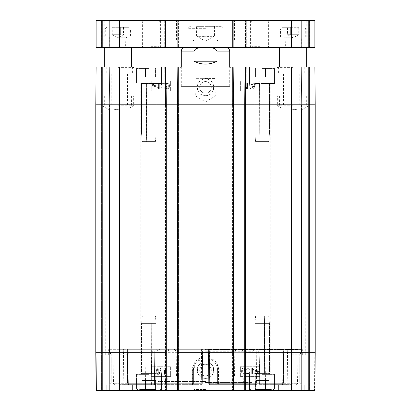 <?xml version="1.0" encoding="UTF-8"?>
<svg xmlns="http://www.w3.org/2000/svg" width="411" height="411" viewBox="0 0 411 411"><rect width="100%" height="100%" fill="white"/><g stroke="black" fill="none" stroke-linecap="round" stroke-linejoin="round"><path stroke-width="0.31" stroke-dasharray="2.06 1.54" d="M293.135 27.326L282.095 27.326L293.135 27.326M290.336 27.326L298.725 27.326L287.541 27.326L290.336 27.326L290.336 34.688L287.541 34.688L290.336 34.688L290.336 27.326M293.135 37.011L280.061 37.011L293.135 37.011M298.725 27.326L298.725 34.688L293.135 37.915L287.541 34.688L287.541 27.326M295.93 34.688L290.336 34.688L295.93 34.688L295.93 27.326L295.93 34.688L298.725 34.688L295.93 34.688M152.209 380.571L142.144 380.571L155.564 380.571L142.144 380.571L155.564 380.571L152.209 380.571L152.209 389.484L145.499 389.484L152.209 389.484L152.209 380.571L152.209 389.484L155.564 389.484L145.499 389.484L145.499 380.571L145.499 389.484L142.144 389.484L152.209 389.484L152.209 380.571M142.144 389.484L142.144 380.571L142.144 389.484L145.499 389.484L145.499 380.571L145.499 389.484L142.144 389.484M155.564 389.484L155.564 380.571L155.564 389.484L152.209 389.484L155.564 389.484M148.854 389.484L137.135 389.484L148.854 389.484M148.854 373.989L136.169 373.989L148.854 373.989M314.883 390.45L96.117 390.45L95.789 352.684L96.117 390.45L95.789 352.684L96.117 390.45L101.599 390.45L96.117 390.45L95.789 352.684L96.117 390.45L101.25 390.45L96.117 390.45L95.789 352.684L95.789 104.795L96.117 67.029L314.883 67.029L309.401 67.029L314.883 67.029L315.211 104.795L314.883 67.029L315.211 104.795L314.883 67.029L315.211 104.795L314.883 67.029L315.211 104.795L309.401 104.795L309.401 390.45L309.015 390.45L309.015 104.795L309.015 390.45L309.015 104.795L309.015 390.45L302.044 390.45L309.015 390.45L309.015 104.795L309.015 390.45L314.883 390.45L315.211 352.684L314.883 390.45L315.211 352.684L314.883 390.45L315.211 352.684L314.883 390.45L309.015 390.45L314.492 390.45L309.401 390.45L309.401 104.795L314.826 104.795L309.015 104.795L309.015 390.45L309.015 104.795L309.401 67.029L308.625 67.029L314.826 67.029L302.044 67.029L309.344 67.029L309.015 104.795L309.344 67.029L309.015 104.795L309.344 67.029L309.015 104.795L309.344 67.029L309.015 104.795L309.401 104.795L308.625 104.795L309.015 104.795L308.625 104.795L308.625 390.45L301.653 390.45L301.653 104.795L301.653 390.45L309.015 390.45L308.625 390.45L308.625 104.795L301.653 104.795L301.653 390.45L301.653 104.795L301.325 67.029L308.625 67.029L301.325 67.029L301.653 104.795L301.325 67.029L301.653 104.795L302.044 104.795L302.044 390.45L301.653 390.45L302.044 390.45L302.044 104.795L308.625 104.795L308.625 390.45L308.625 104.795L301.653 104.795L302.044 104.795L302.044 390.45L302.044 104.795L309.401 104.795L309.401 390.45L309.401 104.795L315.211 104.795L314.826 104.795L315.211 104.795L315.211 352.684L314.883 390.45L309.75 390.45L314.883 390.45M245.105 67.029L245.105 104.795L245.588 104.795L245.588 390.45L245.588 104.795L245.978 104.795L245.978 390.45L245.588 390.45L245.978 390.45L245.978 104.795L244.72 104.795L245.105 104.795L245.105 390.45L245.588 390.45L244.72 390.45L244.72 104.795L245.048 67.029L245.588 67.029L245.048 67.029M177.901 67.029L177.901 104.795L178.389 104.795L177.516 104.795L177.901 104.795L177.901 390.45L178.389 390.45L177.516 390.45L177.516 104.795L177.845 67.029L178.389 67.029L177.845 67.029M165.895 67.029L165.895 104.795L165.022 104.795L165.412 104.795L165.412 390.45L165.412 104.795L166.28 104.795L166.28 390.45L165.022 390.45L165.022 104.795L165.022 390.45L165.895 390.45L165.895 104.795L166.28 104.795L165.952 67.029L165.412 67.029L165.952 67.029M101.985 390.45L101.985 104.795L101.985 390.45L101.985 104.795L101.985 390.45L108.956 390.45L101.985 390.45L101.985 104.795L101.985 390.45L101.985 104.795L101.985 390.45L109.347 390.45L109.347 104.795L109.347 390.45L101.985 390.45M287.587 349.299L298.109 349.299L284.9 349.299L287.587 349.299L287.207 383.689A0.966 0.858 90 0 1 286.344 384.639L260.281 384.639A0.966 0.868 90 0 1 259.408 383.689A0.966 0.868 90 0 0 260.281 384.639L286.344 384.639A0.966 0.858 90 0 0 287.207 383.689L297.507 383.689L287.207 383.689L287.587 349.299M209.415 349.299L283.672 349.299L208.403 349.299L208.485 358.387C214.188 360.221 217.224 364.131 217.604 370.116C217.224 364.125 214.182 360.216 208.485 358.387L208.403 349.299L252.046 349.299L252.066 350.845L256.253 350.845L252.066 350.845L252.046 349.299L208.403 349.299L208.706 383.679L208.403 349.299L209.415 349.299L209.672 384.639L256.104 384.639A0.966 0.801 -90 0 1 255.303 383.689A0.966 0.801 -90 0 0 256.104 384.639L209.672 384.639L209.312 349.299M205.5 354.816L305.722 354.816L205.5 354.816M202.525 357.395L202.597 349.299L158.954 349.299L202.597 349.299L202.294 383.679L202.525 357.395C196.139 359.296 192.728 363.545 192.291 370.131L192.425 384.639L192.636 383.689L193.396 383.674L193.396 370.116L193.396 383.674L128.011 383.689L127.328 349.299L202.597 349.299L127.328 349.299L129.003 349.299L127.328 349.299L127.662 349.299L127.328 349.299L128.011 383.689A0.966 0.817 90 0 0 128.828 384.639L201.328 384.639L128.828 384.639A0.966 0.817 90 0 1 128.011 383.689L128.345 383.679A0.966 0.483 -90 0 0 128.828 384.639L154.896 384.639A0.966 0.801 90 0 0 155.697 383.689A0.966 0.801 90 0 1 154.896 384.639L128.828 384.639A0.966 0.483 -90 0 1 128.345 383.679L201.282 383.689L201.585 349.299M205.5 382.703L217.121 382.703L205.5 382.703M123.413 349.299L112.891 349.299L126.1 349.299L123.413 349.299L123.793 383.689A0.966 0.858 -90 0 0 124.656 384.639L150.719 384.639A0.966 0.868 -90 0 0 151.592 383.689A0.966 0.868 -90 0 1 150.719 384.639L124.656 384.639A0.966 0.858 -90 0 1 123.793 383.689L113.493 383.689L123.793 383.689L123.413 349.299M208.475 357.416C214.645 359.337 217.943 363.576 218.364 370.131L218.575 384.639A0.966 0.966 0 0 1 217.604 383.674L217.604 370.116L217.604 383.674L255.303 383.689L254.964 350.845L255.303 383.689L208.706 383.679A0.966 0.966 0 0 0 209.672 384.639A0.966 0.966 0 0 1 208.706 383.679L282.989 383.689A0.966 0.817 -90 0 1 282.172 384.639A0.966 0.817 -90 0 0 282.989 383.689L282.655 383.679A0.966 0.483 90 0 1 282.172 384.639A0.966 0.483 90 0 0 282.655 383.679L283.143 383.689L283.672 349.299L283.338 349.299L283.672 349.299L283.338 349.299L283.672 349.299L282.989 383.689L217.604 383.674A0.966 0.966 0 0 0 218.575 384.639L218.709 370.131C218.272 363.545 214.861 359.296 208.475 357.395M201.688 349.299L201.282 383.689L202.294 383.679A0.966 0.966 0 0 1 201.328 384.639A0.966 0.966 0 0 0 202.294 383.679L155.697 383.689L192.636 383.689L192.636 370.131C193.062 363.581 196.36 359.342 202.525 357.416M202.515 358.387L196.247 362.322L193.396 370.116C193.776 364.131 196.812 360.221 202.515 358.387M193.396 383.674A0.966 0.966 0 0 1 192.425 384.639A0.966 0.966 0 0 0 193.396 383.674A0.966 0.966 0 0 1 192.425 384.639A0.966 0.966 0 0 0 193.396 383.674M205.5 376.892L233.592 376.892L205.5 376.892M205.5 382.415L251.989 382.415L205.5 382.415M109.347 390.45L109.347 104.795L109.347 390.45L108.956 390.45L109.347 390.45M178.775 390.45L178.775 104.795L178.775 390.45L178.389 390.45L178.775 390.45M177.901 390.45L177.516 390.45M166.28 390.45L165.895 390.45M233.484 390.45L232.611 390.45L233.099 390.45L233.099 104.795L233.484 104.795L233.484 390.45L233.099 390.45M232.225 390.45L232.225 104.795L232.225 390.45L232.611 390.45L232.225 390.45M245.105 390.45L244.72 390.45M205.5 351.23L253.222 351.23L205.5 351.23M205.5 349.299L108.956 349.299L205.5 349.299M211.311 370.121C210.961 373.645 209.024 375.582 205.5 375.926C198.004 376.281 198.01 363.946 205.5 364.305C209.029 364.649 210.966 366.586 211.311 370.116L211.311 370.121M205.5 389.484L193.879 389.484L205.5 389.484M291.682 390.45L278.607 390.45L291.682 390.45M119.318 390.45L132.393 390.45L119.318 390.45M262.146 390.45L274.831 390.45L262.146 390.45M148.854 390.45L161.538 390.45L148.854 390.45M205.5 390.45L218.087 390.45L205.5 390.45M262.146 373.989L274.831 373.989L262.146 373.989M119.318 384.639L132.393 384.639L119.318 384.639M291.682 384.639L278.607 384.639L291.682 384.639M291.682 354.236L299.794 354.236L291.682 354.236M291.682 352.684L282.023 352.684L291.682 352.684M119.318 354.236L127.431 354.236L119.318 354.236M119.318 352.684L109.66 352.684L119.318 352.684M119.318 383.093L111.206 383.093L119.318 383.093M291.682 383.093L283.569 383.093L291.682 383.093M205.5 378.408A8.297 8.297 0 0 0 212.682 365.97A8.297 8.297 0 0 0 198.318 365.97A8.297 8.297 0 0 0 205.5 378.408C216.217 378.911 216.196 361.326 205.5 361.814C194.788 361.305 194.814 378.942 205.5 378.403M211.311 370.116A5.811 5.811 0 0 0 202.597 365.086A5.811 5.811 0 0 0 202.597 375.145A5.811 5.811 0 0 0 211.311 370.116M170.642 376.409L170.642 366.725L151.274 366.725L151.274 376.409L170.642 376.409L151.274 376.399L151.274 366.715L170.642 366.715L170.642 376.399M259.726 376.409L259.726 366.725L240.358 366.725L240.358 376.409L259.726 376.409L240.358 376.399L240.358 366.715L259.726 366.715L259.726 376.399M248.789 369.268L249.158 371.231C249.097 372.983 248.712 373.774 247.997 373.609C247.288 373.769 246.903 372.977 246.841 371.231C246.898 369.484 247.288 368.688 248.008 368.852L248.789 369.268L248.008 368.862C247.288 368.698 246.898 369.489 246.841 371.236C246.903 372.983 247.288 373.779 247.997 373.614C248.712 373.779 249.097 372.988 249.158 371.236L248.789 369.278M157.762 369.119L158.703 370.003L157.757 370.938L156.822 370.044L157.762 369.119L156.822 370.049L157.757 370.943L158.703 370.013L157.762 369.124M255.529 372.176L255.75 371.205L257.712 373.404L256.854 373.722L255.529 372.176L256.854 373.727L257.712 373.409L255.75 371.21L255.529 372.181M257.938 373.137L255.971 370.933L256.839 370.594L258.175 372.155L257.938 373.137L258.175 372.166L256.839 370.604L255.971 370.938L257.938 373.142M244.278 369.268L244.643 371.231C244.586 372.983 244.201 373.774 243.487 373.609C242.773 373.769 242.387 372.977 242.331 371.231C242.387 369.484 242.773 368.688 243.492 368.852L244.278 369.268L243.492 368.862C242.773 368.698 242.387 369.489 242.331 371.236C242.387 372.983 242.773 373.779 243.487 373.614C244.201 373.779 244.586 372.988 244.643 371.236L244.278 369.278M247.997 368.266C246.759 368.225 246.127 369.212 246.107 371.231C246.107 373.203 246.734 374.19 247.997 374.195L249.318 373.594L249.893 371.231C249.893 369.253 249.261 368.261 247.997 368.266L247.997 368.271C246.759 368.23 246.127 369.217 246.107 371.236C246.107 373.209 246.734 374.195 247.997 374.2L249.318 373.604L249.893 371.236C249.893 369.258 249.261 368.266 247.997 368.271M252.436 374.097L252.436 369.556L253.859 370.414L253.859 369.72L252.184 368.266L251.722 368.266L251.722 374.097L252.436 374.102L252.436 369.561L253.859 370.419L253.859 369.73L252.184 368.271L251.722 368.271L251.722 374.102L252.436 374.102M255.21 370.08L254.943 370.301L255.411 370.825L255 372.161C255.097 373.445 255.714 374.113 256.839 374.159L258.026 373.753L258.473 374.251L258.735 374.031L258.267 373.507L258.704 372.166C258.622 370.881 258 370.208 256.844 370.157L255.652 370.573L255.21 370.08L254.943 370.311L255.411 370.83L255 372.166C255.097 373.45 255.714 374.118 256.839 374.169L258.026 373.758L258.473 374.262L258.735 374.041L258.267 373.517L258.704 372.171C258.622 370.886 258 370.219 256.844 370.162L255.652 370.583L255.21 370.085M243.487 368.266C242.243 368.225 241.611 369.212 241.596 371.231C241.591 373.203 242.223 374.19 243.487 374.195L244.807 373.594L245.382 371.231C245.377 369.253 244.745 368.261 243.487 368.266L243.487 368.271C242.243 368.23 241.611 369.217 241.596 371.236C241.591 373.209 242.223 374.195 243.487 374.2L244.807 373.604L245.382 371.236C245.377 369.258 244.745 368.266 243.487 368.271M157.778 371.523L158.939 372.69L157.757 373.876L156.581 372.715L157.778 371.523L156.581 372.72L157.757 373.887L158.939 372.695L157.778 371.529M159.437 370.028L157.773 368.533L156.088 370.049L156.945 371.21L155.846 372.705C155.913 373.789 156.55 374.375 157.762 374.462C158.97 374.375 159.607 373.784 159.674 372.685L158.564 371.21L159.437 370.028L157.773 368.539L156.088 370.054L156.945 371.22L155.846 372.71C155.913 373.794 156.55 374.38 157.762 374.467C158.97 374.385 159.607 373.789 159.674 372.69L158.564 371.22L159.437 370.039M160.573 368.456L159.997 368.456L161.677 374.462L162.253 374.462L160.573 368.456L159.997 368.467L161.677 374.467L162.253 374.467L160.573 368.467M164.462 374.364L164.462 369.823L165.885 370.681L165.885 369.992L164.21 368.533L163.748 368.533L163.748 374.364L164.462 374.364L164.462 369.828L165.885 370.686L165.885 369.998L164.21 368.539L163.748 368.539L163.748 374.375L164.462 374.375M205.5 352.879L305.722 352.879L205.5 352.879M205.5 352.684L305.918 352.684L205.5 352.684M205.5 349.586L302.332 349.586L205.5 349.586M256.104 384.639A0.966 0.483 -90 0 0 256.592 383.679A0.966 0.483 -90 0 1 256.104 384.639M284.905 350.845L258.786 350.845L284.905 350.845L284.9 349.299L284.905 350.845L256.253 350.845L281.987 350.845L281.997 349.299L283.338 349.299L281.997 349.299L281.987 350.845L284.905 350.845M259.408 383.689L259.793 383.679A0.966 0.483 -90 0 0 260.281 384.639A0.966 0.483 -90 0 1 259.793 383.679L265.521 383.689L259.408 383.689L258.786 350.845L260.785 350.845L260.759 349.299L251.496 349.299L264.92 349.299L260.759 349.299L260.785 350.845L258.786 350.845L259.408 383.689M286.344 384.639A0.966 0.483 90 0 1 285.861 383.679A0.966 0.483 90 0 0 286.344 384.639M129.013 350.845L129.003 349.299L129.013 350.845L154.747 350.845L126.095 350.845L152.214 350.845L126.095 350.845L126.1 349.299L126.095 350.845L129.013 350.845M154.896 384.639A0.966 0.483 90 0 1 154.408 383.679A0.966 0.483 90 0 0 154.896 384.639M156.036 350.845L158.934 350.845L156.036 350.845L155.697 383.689L156.036 350.845M151.592 383.689L151.207 383.679A0.966 0.483 90 0 1 150.719 384.639A0.966 0.483 90 0 0 151.207 383.679L145.479 383.689L151.592 383.689L152.214 350.845L150.215 350.845L152.214 350.845L151.592 383.689M124.656 384.639A0.966 0.483 -90 0 0 125.139 383.679A0.966 0.483 -90 0 1 124.656 384.639M158.954 349.299L158.934 350.845L158.954 349.299L168.222 349.299L158.954 349.299M281.997 349.299L284.9 349.299L281.997 349.299M252.046 349.299L242.778 349.299L252.046 349.299M129.003 349.299L126.1 349.299L129.003 349.299M159.504 349.299L146.08 349.299L159.504 349.299L156.637 349.299L159.504 349.299L160.311 350.845L169.024 350.845L168.222 349.299L169.024 350.845L160.311 350.845L159.504 349.299M250.689 350.845L251.496 349.299L250.689 350.845L241.976 350.845L260.785 350.845L250.689 350.845M242.778 349.299L241.976 350.845L242.778 349.299M150.241 349.299L150.215 350.845L150.241 349.299M158.934 350.845L169.024 350.845L158.934 350.845M160.311 350.845L150.215 350.845L160.311 350.845M241.976 350.845L252.066 350.845L241.976 350.845M315.211 352.684L315.211 104.795L315.211 352.684L315.211 104.795L315.211 352.684L315.211 104.795L315.211 352.684L314.826 352.684L314.826 67.029L314.826 352.684L315.211 352.684L314.826 352.684L314.492 390.45L314.826 352.684L314.492 390.45L314.826 352.684L314.826 104.795L314.826 352.684L315.211 352.684L291.486 352.684L291.486 390.45M95.789 104.795L100.921 104.795L95.82 104.795L95.82 352.684L95.789 104.795L96.174 104.795L96.174 352.684L96.174 104.795L101.599 104.795L101.599 390.45L101.599 104.795L108.956 104.795L108.956 390.45L108.956 104.795L109.347 104.795L102.375 104.795L102.375 390.45L102.375 104.795L108.956 104.795L108.956 390.45L108.956 104.795L102.375 104.795L102.375 390.45L102.375 104.795L96.174 104.795L96.174 352.684L96.174 104.795L101.599 104.795L101.599 390.45L101.599 104.795L95.789 104.795L95.789 352.684L95.789 104.795L95.789 352.684L95.789 104.795L95.789 352.684L96.148 390.45L95.82 352.684L100.921 352.684L95.789 352.684L96.174 352.684L96.508 390.45L96.174 352.684L95.789 352.684L96.174 352.684L96.508 390.45L96.174 352.684L95.789 352.684L95.789 104.795L96.117 67.029L101.599 67.029L96.117 67.029L95.789 104.795L96.117 67.029L95.789 104.795L96.117 67.029L95.789 104.795L315.211 104.795M119.318 109.203L109.66 110.138L119.318 109.203M291.682 109.203L301.34 110.138L291.682 109.203M291.682 104.795L282.023 104.795L291.682 104.795M119.318 104.795L109.66 104.795L119.318 104.795M205.5 104.795L305.918 104.795L205.5 104.795M101.656 67.029L108.956 67.029L101.656 67.029L101.985 104.795L101.656 67.029M109.347 104.795L109.675 67.029L102.375 67.029L109.675 67.029L109.347 104.795M165.022 104.795L164.693 67.029L165.412 67.029L164.693 67.029L165.022 104.795M178.775 104.795L179.104 67.029L178.389 67.029L179.104 67.029L178.775 104.795L178.389 104.795L178.389 390.45L178.389 104.795L178.775 104.795M233.099 67.029L233.099 104.795L232.225 104.795L232.611 104.795L232.611 390.45L232.611 104.795L233.484 104.795L233.155 67.029L232.611 67.029L233.155 67.029M232.225 104.795L231.896 67.029L232.611 67.029L231.896 67.029L232.225 104.795M245.978 104.795L246.307 67.029L245.588 67.029L246.307 67.029L245.978 104.795M205.5 86.397L230.191 86.397L205.5 86.397M229.708 86.397L181.292 86.397L229.708 86.397L229.708 67.029M205.5 68L180.809 68L205.5 68M205.5 67.029L231.162 67.029L205.5 67.029M262.146 67.029L274.831 67.029L262.146 67.029M262.146 83.49L274.831 83.49L262.146 83.49M148.854 67.029L136.169 67.029L148.854 67.029M148.854 83.49L161.538 83.49L148.854 83.49M119.318 72.839L132.393 72.839L119.318 72.839M119.318 67.029L132.393 67.029L119.318 67.029M291.682 72.839L278.607 72.839L291.682 72.839M291.682 67.029L278.607 67.029L291.682 67.029M205.5 95.66A8.297 8.297 0 0 0 212.682 83.217A8.297 8.297 0 0 0 198.318 83.217A8.297 8.297 0 0 0 205.5 95.66M205.5 81.553A5.811 5.811 0 0 0 200.47 90.271A5.811 5.811 0 0 0 210.53 90.271A5.811 5.811 0 0 0 205.5 81.553A5.811 5.811 0 0 1 210.53 90.271A5.811 5.811 0 0 1 200.47 90.271A5.811 5.811 0 0 1 205.5 81.553M240.358 90.754L259.726 90.754L259.726 81.07L240.358 81.07L240.358 90.754L240.358 81.07L259.726 81.07L259.726 90.754L240.358 90.754M170.642 81.07L151.274 81.07L151.274 90.754L170.642 90.754L170.642 81.07L170.642 90.754L151.274 90.754L151.274 81.07L170.642 81.07M205.5 95.645C216.201 96.159 216.212 78.563 205.5 79.066C194.809 78.573 194.783 96.195 205.5 95.645M162.247 87.903L161.877 85.94C161.934 84.188 162.324 83.397 163.039 83.561C163.748 83.402 164.133 84.193 164.195 85.94C164.138 87.687 163.748 88.483 163.028 88.319L162.247 87.903L163.028 88.319C163.748 88.483 164.138 87.687 164.195 85.94C164.133 84.193 163.748 83.402 163.039 83.561C162.324 83.397 161.934 84.188 161.877 85.94L162.247 87.903M253.412 88.252L252.467 87.368L253.417 86.433L254.347 87.327L253.412 88.252L254.347 87.327L253.417 86.433L252.467 87.368L253.412 88.252M155.507 84.995L155.286 85.966L153.318 83.767L154.182 83.448L155.507 84.995L154.182 83.448L153.318 83.767L155.286 85.966L155.507 84.995M153.098 84.034L155.065 86.238L154.192 86.577L152.861 85.015L153.098 84.034L152.861 85.015L154.192 86.577L155.065 86.238L153.098 84.034M166.758 87.903L166.388 85.94C166.45 84.188 166.835 83.397 167.549 83.561C168.258 83.402 168.644 84.193 168.705 85.94C168.649 87.687 168.258 88.483 167.539 88.319L166.758 87.903L167.539 88.319C168.258 88.483 168.649 87.687 168.705 85.94C168.644 84.193 168.258 83.402 167.549 83.561C166.835 83.397 166.45 84.188 166.388 85.94L166.758 87.903M163.039 88.904C164.277 88.946 164.909 87.959 164.929 85.94C164.929 83.967 164.297 82.981 163.039 82.976L161.718 83.577L161.143 85.94C161.143 87.918 161.775 88.91 163.039 88.904C164.277 88.946 164.909 87.959 164.929 85.94C164.929 83.967 164.297 82.981 163.039 82.976L161.718 83.577L161.143 85.94C161.143 87.918 161.775 88.91 163.039 88.904M158.6 83.073L158.6 87.62L157.177 86.757L157.177 87.451L158.852 88.904L159.314 88.904L159.314 83.073L158.6 83.073L158.6 87.62L157.177 86.757L157.177 87.451L158.852 88.904L159.314 88.904L159.314 83.073L158.6 83.073M155.826 87.091L156.088 86.87L155.625 86.346L156.036 85.01C155.933 83.726 155.322 83.058 154.197 83.007L153.005 83.418L152.563 82.919L152.301 83.14L152.764 83.659L152.332 85.005C152.414 86.289 153.036 86.962 154.192 87.014L155.384 86.598L155.826 87.091L156.088 86.87L155.625 86.346L156.036 85.01C155.933 83.726 155.322 83.058 154.197 83.007L153.005 83.418L152.563 82.919L152.301 83.14L152.764 83.659L152.332 85.005C152.414 86.289 153.036 86.962 154.192 87.014L155.384 86.598L155.826 87.091M167.549 88.904C168.793 88.946 169.419 87.959 169.44 85.94C169.44 83.967 168.813 82.981 167.549 82.976L166.229 83.577L165.654 85.94C165.654 87.918 166.285 88.91 167.549 88.904C168.793 88.946 169.419 87.959 169.44 85.94C169.44 83.967 168.813 82.981 167.549 82.976L166.229 83.577L165.654 85.94C165.654 87.918 166.285 88.91 167.549 88.904M253.392 85.848L252.231 84.687L253.417 83.495L254.589 84.661L253.392 85.848L254.589 84.661L253.417 83.495L252.231 84.687L253.392 85.848M251.732 87.343L253.397 88.838L255.082 87.322L254.224 86.161L255.323 84.666C255.257 83.587 254.62 83.001 253.412 82.909C252.2 82.996 251.563 83.587 251.496 84.692L252.611 86.161L251.732 87.343L253.397 88.838L255.082 87.322L254.224 86.161L255.323 84.666C255.257 83.587 254.62 83.001 253.412 82.909C252.2 82.996 251.563 83.587 251.496 84.692L252.611 86.161L251.732 87.343M250.597 88.915L251.172 88.915L249.492 82.909L248.917 82.909L250.597 88.915L251.172 88.915L249.492 82.909L248.917 82.909L250.597 88.915M246.713 83.007L246.713 87.548L245.285 86.69L245.285 87.384L246.965 88.838L247.422 88.838L247.422 83.007L246.713 83.007L246.713 87.548L245.285 86.69L245.285 87.384L246.965 88.838L247.422 88.838L247.422 83.007L246.713 83.007M194.002 51.149L194.002 61.218C201.667 65.066 209.333 65.066 216.998 61.218L216.998 51.149C215.302 46.916 209.271 48.041 205.5 47.712C201.729 48.041 195.698 46.916 194.002 51.149L181.292 51.149M226.225 47.661L184.775 47.661L226.225 47.661M194.002 61.218L216.998 61.218M293.135 105.761L277.641 105.761L293.135 105.761M117.865 105.761L133.359 105.761L117.865 105.761M314.877 20.55L309.401 20.55L314.883 20.55L314.883 47.661L309.75 47.661L314.883 47.661L314.883 20.55L314.883 47.661L309.344 47.661L309.344 20.55L302.044 20.55L309.344 20.55L309.344 47.661L301.325 47.661L301.325 20.55L308.625 20.55L301.325 20.55L301.325 47.661L309.344 47.661L309.344 20.55L309.344 47.661L314.883 47.661L314.883 20.55L314.883 47.661L96.117 47.661L96.117 20.55L314.883 20.55L314.883 47.661L309.344 47.661L309.344 20.55L309.344 47.661L301.325 47.661L301.325 20.55L301.325 47.661L309.344 47.661L309.344 20.55L309.344 47.661L314.883 47.661L314.877 20.55M96.117 47.661L96.117 20.55L101.599 20.55L96.117 20.55L96.117 47.661L101.656 47.661L101.656 20.55L108.956 20.55L101.656 20.55L101.656 47.661L109.675 47.661L109.675 20.55L102.375 20.55L109.675 20.55L109.675 47.661L101.656 47.661L101.656 20.55L101.656 47.661L96.117 47.661L96.117 20.55L96.117 47.661L101.25 47.661L96.117 47.661L96.117 20.55L96.117 47.661L101.656 47.661L101.656 20.55L101.656 47.661L109.675 47.661L109.675 20.55L109.675 47.661L101.656 47.661L101.656 20.55L101.656 47.661L96.117 47.661L96.123 20.55L96.123 47.661M165.952 47.661L165.412 47.661L165.952 47.661L165.952 20.55L165.412 20.55L165.952 20.55M164.693 47.661L164.693 20.55L165.412 20.55L164.693 20.55L164.693 47.661L165.412 47.661L164.693 47.661M178.389 20.55L179.104 20.55L178.389 20.55L178.389 47.661L179.104 47.661L179.104 20.55L179.104 47.661L177.845 47.661L178.389 47.661L178.389 20.55M177.845 47.661L177.845 20.55M233.155 47.661L232.611 47.661L233.155 47.661L233.155 20.55L232.611 20.55L233.155 20.55M231.896 47.661L231.896 20.55L232.611 20.55L231.896 20.55L231.896 47.661L232.611 47.661L231.896 47.661M245.588 20.55L246.307 20.55L245.588 20.55L245.588 47.661L246.307 47.661L246.307 20.55L246.307 47.661L245.048 47.661L245.588 47.661L245.588 20.55M245.048 47.661L245.048 20.55M150.724 20.55L141.04 20.55L150.724 20.55M150.724 47.661L160.408 47.661L150.724 47.661M260.276 20.55L250.592 20.55L260.276 20.55M260.276 47.661L269.96 47.661L260.276 47.661M293.135 20.55L280.061 20.55L293.135 20.55M260.276 21.906L252.164 21.906L260.276 21.906M150.724 21.906L142.612 21.906L150.724 21.906M260.276 46.309L252.164 46.309L260.276 46.309M150.724 46.309L158.836 46.309L150.724 46.309M205.5 39.918L234.547 39.918L205.5 39.918M117.865 37.011L130.939 37.011L117.865 37.011M119.318 21.131L134.813 21.131L119.318 21.131M119.318 20.55L135.394 20.55L119.318 20.55M119.318 47.08L134.813 47.08L119.318 47.08M119.318 47.661L135.394 47.661L119.318 47.661M205.5 21.131L176.453 21.131L205.5 21.131M205.5 20.55L235.133 20.55L205.5 20.55M117.865 21.131L130.939 21.131L117.865 21.131M117.865 20.55L131.52 20.55L117.865 20.55M291.682 20.55L307.757 20.55L291.682 20.55M291.682 21.131L276.187 21.131L291.682 21.131M291.682 47.08L307.176 47.08L291.682 47.08M291.682 47.661L275.606 47.661L291.682 47.661M117.865 47.661L131.422 47.661L117.865 47.661M293.135 47.661L279.578 47.661L293.135 47.661M293.135 96.082L277.641 96.082L293.135 96.082M293.135 67.609L277.641 67.609L293.135 67.609M293.135 67.029L277.06 67.029L293.135 67.029M117.865 96.082L133.359 96.082L117.865 96.082M117.865 67.029L133.94 67.029L117.865 67.029M117.865 67.609L133.359 67.609L117.865 67.609M262.146 68L273.865 68L262.146 68M265.501 68L255.437 68L268.856 68L265.501 68L265.501 76.908L268.856 76.908L255.437 76.908L265.501 76.908L265.501 68L258.791 68L258.791 76.908L255.437 76.908L258.791 76.908L258.791 68L255.437 68L255.437 76.908L255.437 68L268.856 68L268.856 76.908L268.856 68L265.501 68L265.501 76.908L265.501 68M148.854 68L137.135 68L148.854 68M152.209 68L142.144 68L155.564 68L152.209 68L152.209 76.908L155.564 76.908L142.144 76.908L152.209 76.908L152.209 68L145.499 68L145.499 76.908L142.144 76.908L145.499 76.908L145.499 68L142.144 68L142.144 76.908L142.144 68L155.564 68L155.564 76.908L155.564 68L152.209 68L152.209 76.908L152.209 68M258.791 68L258.791 76.908L258.791 68M145.499 68L145.499 76.908L145.499 68M262.146 389.484L273.865 389.484L262.146 389.484M258.791 389.484L268.856 389.484L255.437 389.484L258.791 389.484L258.791 380.571L255.437 380.571L268.856 380.571L258.791 380.571L258.791 389.484L265.501 389.484L265.501 380.571L268.856 380.571L265.501 380.571L265.501 389.484L268.856 389.484L268.856 380.571L268.856 389.484L255.437 389.484L255.437 380.571L255.437 389.484L258.791 389.484L258.791 380.571L258.791 389.484M265.501 389.484L265.501 380.571L265.501 389.484M209.975 36.045C211.465 36.975 212.955 36.975 214.444 36.045C212.955 36.975 211.465 36.975 209.975 36.045C206.99 36.975 204.01 36.975 201.025 36.045C204.01 36.975 206.99 36.975 209.975 36.045L209.975 26.361L201.025 26.361L214.444 26.361L209.975 26.361L209.975 36.045M214.444 26.361L214.444 36.045L205.5 41.208L196.556 36.045C198.045 36.975 199.535 36.975 201.025 36.045C199.535 36.975 198.045 36.975 196.556 36.045L196.556 26.361L201.025 26.361L196.556 26.361M201.025 36.045L201.025 26.361L201.025 36.045M205.5 26.361L220.604 26.361L205.5 26.361M120.664 34.688L115.07 34.688L120.664 34.688L120.664 27.326L115.07 27.326L123.459 27.326L120.664 27.326L120.664 34.688M123.459 27.326L123.459 34.688L117.865 37.915L112.275 34.688L115.07 34.688L112.275 34.688L112.275 27.326L115.07 27.326L112.275 27.326M115.07 34.688L115.07 27.326L115.07 34.688M117.865 27.326L128.905 27.326L117.865 27.326M117.865 47.08L126.1 47.08L117.865 47.08M117.865 37.982L126.1 37.982L117.865 37.982M293.135 37.982L284.9 37.982L293.135 37.982M293.135 47.08L284.9 47.08L293.135 47.08M205.5 40.884L217.121 40.884L205.5 40.884M205.5 78.403L215.287 78.403L205.5 78.403M205.5 96.082L215.287 96.082L205.5 96.082M205.5 78.65L195.96 78.65L205.5 78.65M205.5 47.763L193.879 47.763L205.5 47.763M205.5 47.661L217.224 47.661L205.5 47.661M153.966 373.989L140.814 373.989L151.428 373.974L151.289 373.409L151.428 373.974L156.889 373.989L140.814 373.989L151.428 373.974L151.289 323.663L141.559 323.663L151.289 323.663C157.654 323.663 157.654 323.663 151.289 323.663C157.654 323.663 157.654 323.663 151.289 323.663L141.559 323.663L151.289 323.663C157.654 323.663 157.654 323.663 151.289 323.663C157.654 323.663 157.654 323.663 151.289 323.663L151.289 373.409L151.428 373.974L153.966 373.989M141.559 373.409L140.978 373.989L141.559 373.409L141.559 323.606L142.334 315.889L155.379 315.889L142.334 315.889L155.379 315.889L142.334 315.889L141.559 323.606L141.559 373.409L151.289 373.409L151.043 315.889L151.289 373.409L141.559 373.409L156.154 373.409L141.559 373.409M148.535 83.49L156.889 83.49L143.737 83.49L146.275 83.505L146.419 84.07L146.419 133.816C140.053 133.816 140.053 133.816 146.419 133.816C140.053 133.816 140.053 133.816 146.419 133.816L156.149 133.816L146.419 133.816C140.053 133.816 140.053 133.816 146.419 133.816C140.053 133.816 140.053 133.816 146.419 133.816L156.149 133.816L146.419 133.816L146.275 83.505L156.73 83.49L148.535 83.49M143.737 83.49L140.814 83.49L143.737 83.49M146.419 133.873L146.66 141.59L142.324 141.59L155.373 141.59L142.324 141.59L155.373 141.59L146.66 141.59L146.419 84.07L146.419 133.873L156.144 133.873L155.373 141.59L156.149 133.816L156.149 84.07L156.73 83.49L156.149 84.07L156.144 133.873L146.419 133.873C140.053 133.873 140.053 133.873 146.419 133.873C140.053 133.873 140.053 133.873 146.419 133.873L156.144 133.873L146.419 133.873C140.053 133.873 140.053 133.873 146.419 133.873C140.053 133.873 140.053 133.873 146.419 133.873M267.263 373.989L254.111 373.989L264.725 373.974L264.581 373.409L264.725 373.974L270.186 373.989L254.111 373.989L264.725 373.974L264.581 323.663L254.851 323.663L264.581 323.663C270.952 323.663 270.952 323.663 264.581 323.663C270.952 323.663 270.952 323.663 264.581 323.663L254.851 323.663L264.581 323.663C270.952 323.663 270.952 323.663 264.581 323.663C270.952 323.663 270.952 323.663 264.581 323.663L264.581 373.409L264.725 373.974L267.263 373.989M254.851 373.409L254.27 373.989L254.851 373.409L254.851 323.663L255.627 315.889L268.676 315.889L255.627 315.889L268.676 315.889L255.627 315.889L254.851 323.663L254.851 373.409L264.581 373.409L264.34 315.889L264.581 373.409L254.851 373.409L269.446 373.409L254.851 373.409M262.465 83.49L270.186 83.49L262.465 83.49M257.034 83.49L254.111 83.49L259.572 83.505L259.711 84.07L259.572 83.505L261.833 83.49L257.034 83.49M269.441 84.07L270.022 83.49L261.833 83.49L270.022 83.49L269.441 84.07L269.441 133.816L259.711 133.816C253.346 133.816 253.346 133.816 259.711 133.816C253.346 133.816 253.346 133.816 259.711 133.816L269.441 133.816L268.666 141.59L255.621 141.59L268.666 141.59L255.621 141.59L268.666 141.59L269.441 133.873L269.441 84.07L259.711 84.07L259.711 133.816C253.346 133.816 253.346 133.816 259.711 133.816C253.346 133.816 253.346 133.816 259.711 133.816L259.572 83.505L259.958 141.59L259.711 84.07L269.441 84.07L254.846 84.07L269.441 84.07M151.289 323.606L151.043 315.889L151.289 323.606C157.654 323.606 157.654 323.606 151.289 323.606C157.654 323.606 157.654 323.606 151.289 323.606L141.559 323.606L151.289 323.606C157.654 323.606 157.654 323.606 151.289 323.606C157.654 323.606 157.654 323.606 151.289 323.606L141.559 323.606L151.289 323.606M146.275 83.505L146.419 84.07L146.275 83.505M264.581 323.606L264.34 315.889L264.581 323.606C270.947 323.606 270.947 323.606 264.581 323.606C270.947 323.606 270.947 323.606 264.581 323.606L254.856 323.606L264.581 323.606C270.947 323.606 270.947 323.606 264.581 323.606C270.947 323.606 270.947 323.606 264.581 323.606L254.856 323.606L264.581 323.606M259.711 133.873L259.958 141.59L259.711 133.873C253.351 133.873 253.351 133.873 259.711 133.873C253.351 133.873 253.351 133.873 259.711 133.873L269.441 133.873L259.711 133.873C253.351 133.873 253.351 133.873 259.711 133.873C253.351 133.873 253.351 133.873 259.711 133.873L269.441 133.873L259.711 133.873M293.135 28.878L280.543 28.878L293.135 28.878M148.854 388.898L161.153 388.898L148.854 388.898M148.854 374.375L136.555 374.375L148.854 374.375M95.789 352.684L119.514 352.684L119.514 390.45M192.636 370.131L192.291 370.131M218.709 370.131L218.364 370.131M217.604 383.674A0.966 0.966 0 0 0 218.575 384.639A0.966 0.966 0 0 1 217.604 383.674M205.5 375.931L176.442 375.931L205.5 375.931M205.5 381.454L158.045 381.454L205.5 381.454M314.852 390.45L315.18 352.684L310.079 352.684L315.18 352.684L314.852 390.45M119.514 67.029L119.514 352.684L291.486 352.684L291.486 67.029M256.592 383.679L282.655 383.679L283.338 349.299L282.655 383.679L256.592 383.679L256.253 350.845L256.592 383.679M259.793 383.679L259.171 350.845L259.793 383.679L285.861 383.679L259.793 383.679M286.246 349.299L285.861 383.679L286.246 349.299M128.345 383.679L127.662 349.299L128.345 383.679L154.408 383.679L128.345 383.679M154.747 350.845L154.408 383.679L155.697 383.689L154.408 383.679L154.747 350.845M151.207 383.679L151.829 350.845L151.207 383.679L125.139 383.679L151.207 383.679M124.754 349.299L125.139 383.679L124.754 349.299M315.18 352.684L315.18 104.795L310.079 104.795L315.18 104.795L314.877 67.029L315.18 104.795L315.18 352.684M309.401 104.795L309.401 67.029L309.401 104.795M308.625 67.029L308.625 104.795L308.625 67.029L308.625 104.795L308.625 67.029L308.625 67.609L309.206 67.029M302.044 104.795L302.044 67.029L302.044 104.795M96.174 104.795L96.174 67.029L96.174 104.795M101.599 104.795L101.599 67.029L101.599 104.795M102.375 67.029L102.375 104.795L102.375 67.029L102.375 104.795L102.375 67.029L102.375 67.609L101.794 67.029M108.956 104.795L108.956 67.029L108.956 104.795M95.82 104.795L96.123 67.029L95.82 104.795M165.412 104.795L165.412 67.029L165.412 104.795M178.389 104.795L178.389 67.029L178.389 104.795M232.611 104.795L232.611 67.029L232.611 104.795M245.588 104.795L245.588 67.029L245.588 104.795M229.708 51.149L216.998 51.149M314.826 47.661L314.826 20.55L314.826 47.661M309.401 47.661L309.401 20.55L309.401 47.661M308.625 47.661L308.625 20.55L308.625 47.661M302.044 47.661L302.044 20.55L302.044 47.661M291.486 47.661L291.486 20.55M119.514 47.661L119.514 20.55M96.174 47.661L96.174 20.55L96.174 47.661M101.599 47.661L101.599 20.55L101.599 47.661M102.375 47.661L102.375 20.55L102.375 47.661M108.956 47.661L108.956 20.55L108.956 47.661M165.895 47.661L165.895 20.55M165.412 47.661L165.412 20.55L165.412 47.661M177.901 47.661L177.901 20.55M233.099 47.661L233.099 20.55M232.611 47.661L232.611 20.55L232.611 47.661M245.105 47.661L245.105 20.55M262.146 83.104L274.445 83.104L262.146 83.104M262.146 68.58L274.445 68.58L262.146 68.58M148.854 83.104L161.153 83.104L148.854 83.104M148.854 68.58L136.555 68.58L148.854 68.58M262.146 374.375L274.445 374.375L262.146 374.375M262.146 388.898L274.445 388.898L262.146 388.898M205.5 28.683L188.068 28.683L205.5 28.683M117.865 28.878L130.457 28.878L117.865 28.878M117.865 37.206L125.612 37.206L117.865 37.206M293.135 37.206L285.388 37.206L293.135 37.206M205.5 40.108L193.879 40.108L205.5 40.108M146.419 84.07L156.149 84.07L146.419 84.07M151.289 373.409L156.154 373.409L151.289 373.409M264.581 373.409L269.446 373.409L264.581 373.409M259.711 84.07L254.846 84.07L259.711 84.07M280.543 37.011L280.543 28.878L282.095 27.326M305.722 37.011L305.722 28.878L304.171 27.326M161.153 388.898L160.567 389.484L161.153 388.898L161.153 374.375L160.763 373.989L161.153 374.375L161.153 388.898M136.555 388.898L137.135 389.484L136.555 388.898L136.555 374.375L136.94 373.989L136.555 374.375L136.555 388.898M101.25 67.029L100.921 104.795L100.921 352.684L101.25 390.45M296.542 384.639L297.507 383.689L298.109 349.299M114.458 384.639L113.493 383.689L112.891 349.299M264.92 349.299L265.521 383.689L266.487 384.639M146.08 349.299L145.479 383.689L144.513 384.639M193.396 370.116C193.391 367.295 194.341 364.696 196.247 362.322M174.274 349.299L176.227 351.23L176.442 375.931L177.408 376.892M236.726 349.299L234.773 351.23L234.558 375.931L233.592 376.892M156.637 349.299L157.778 351.23L158.045 381.454L159.011 382.415M254.363 349.299L253.222 351.23L252.955 381.454L251.989 382.415M241.853 349.299L242.993 351.23L243.255 381.454L244.226 382.415M169.147 349.299L168.007 351.23L167.745 381.454L166.774 382.415M309.75 67.029L310.079 104.795L310.079 352.684L309.75 390.45M193.879 382.703L193.879 389.484L192.913 390.45M217.121 382.703L217.121 389.484L218.087 390.45M136.169 373.989L136.169 390.45L136.169 373.989M161.538 373.989L161.538 390.45L161.538 373.989M249.462 373.989L249.462 390.45L249.462 373.989M274.831 373.989L274.831 390.45L274.831 373.989M106.249 384.639L106.249 390.45L106.249 384.639M132.393 384.639L132.393 390.45L132.393 384.639M278.607 384.639L278.607 390.45L278.607 384.639M304.751 384.639L304.751 390.45L304.751 384.639M301.34 104.795L301.34 352.684L299.794 354.236L301.34 352.684L301.34 110.138L308.625 105.761L308.625 96.082M282.023 104.795L282.023 352.684L283.569 354.236L282.023 352.684L282.023 108.396L277.641 105.761L277.641 96.082M128.977 104.795L128.977 352.684L127.431 354.236L128.977 352.684L128.977 108.396L133.359 105.761L133.359 96.082M109.66 104.795L109.66 352.684L111.206 354.236L109.66 352.684L109.66 110.138L102.375 105.761L102.375 96.082M111.206 354.236L111.206 383.093L109.66 384.639L111.206 383.093L111.206 354.236M127.431 354.236L127.431 383.093L128.977 384.639L127.431 383.093L127.431 354.236M283.569 354.236L283.569 383.093L282.023 384.639L283.569 383.093L283.569 354.236M299.794 354.236L299.794 383.093L301.34 384.639L299.794 383.093L299.794 354.236M105.082 104.795L105.278 354.816M305.918 104.795L305.722 354.816M302.332 354.816L302.332 349.586L302.044 349.299M108.668 354.816L108.668 349.586L108.956 349.299M282.172 384.639A0.966 0.966 0 0 0 283.143 383.699A0.966 0.966 0 0 1 282.172 384.639M283.821 349.304L283.138 383.689L283.821 349.304M259.31 383.699A0.966 0.966 0 0 0 260.281 384.639A0.966 0.966 0 0 1 259.31 383.699L258.689 350.85L259.31 383.689M127.857 383.699A0.966 0.966 0 0 0 128.828 384.639A0.966 0.966 0 0 1 127.857 383.699M127.179 349.304L127.862 383.689L127.179 349.304M150.719 384.639A0.966 0.966 0 0 0 151.69 383.699L152.311 350.85L151.69 383.689A0.966 0.966 0 0 1 150.719 384.639M179.838 67.029L180.809 68L180.809 86.397M231.162 67.029L230.191 68L230.191 86.397M274.831 83.49L274.831 67.029L274.831 83.49M249.462 83.49L249.462 67.029L249.462 83.49M161.538 83.49L161.538 67.029L161.538 83.49M136.169 83.49L136.169 67.029L136.169 83.49M127.431 104.795L127.431 72.839M111.206 104.795L111.206 72.839M132.393 72.839L132.393 67.029M106.249 72.839L106.249 67.029M299.794 104.795L299.794 72.839M283.569 104.795L283.569 72.839M304.751 72.839L304.751 67.029M278.607 72.839L278.607 67.029M181.292 86.397L181.292 67.029M309.75 47.661L309.75 20.55M101.25 47.661L101.25 20.55M160.408 47.661L160.408 20.55M141.04 47.661L141.04 20.55M269.96 47.661L269.96 20.55M250.592 47.661L250.592 20.55M306.205 37.011L306.205 20.55M280.061 37.011L280.061 20.55M269.744 47.661L268.388 46.309L268.388 21.906L269.744 20.55M250.813 47.661L252.164 46.309L252.164 21.906L250.813 20.55M160.187 47.661L158.836 46.309L158.836 21.906L160.187 20.55M141.256 47.661L142.612 46.309L142.612 21.906L141.256 20.55M135.394 47.661L134.813 47.08L134.813 21.131L135.394 20.55M103.243 47.661L103.824 47.08L103.824 21.131L103.243 20.55M234.547 39.918L234.547 21.131L235.133 20.55M176.453 39.918L176.453 21.131L175.867 20.55M130.939 37.011L130.939 21.131L131.52 20.55M104.795 37.011L104.795 21.131L104.214 20.55M307.757 47.661L307.176 47.08L307.176 21.131L307.757 20.55M275.606 47.661L276.187 47.08L276.187 21.131L275.606 20.55M277.641 67.029L277.641 67.609L277.06 67.029M133.359 67.029L133.359 67.609L133.94 67.029M279.578 96.082L279.578 105.761M306.688 96.082L306.688 105.761M104.312 96.082L104.312 105.761M131.422 96.082L131.422 105.761M274.445 83.104L274.06 83.49L274.445 83.104L274.445 68.58L273.865 68L274.445 68.58L274.445 83.104M249.847 83.104L250.237 83.49L249.847 83.104L249.847 68.58L250.433 68L249.847 68.58L249.847 83.104M161.153 83.104L160.763 83.49L161.153 83.104L161.153 68.58L160.567 68L161.153 68.58L161.153 83.104M136.555 83.104L136.94 83.49L136.555 83.104L136.555 68.58L137.135 68L136.555 68.58L136.555 83.104M249.847 374.375L250.237 373.989L249.847 374.375L249.847 388.898L250.433 389.484L249.847 388.898L249.847 374.375M274.445 374.375L274.06 373.989L274.445 374.375L274.445 388.898L273.865 389.484L274.445 388.898L274.445 374.375M190.396 26.361C188.33 27.224 187.555 27.999 188.068 28.683L188.068 39.918M220.604 26.361C222.67 27.224 223.445 27.999 222.932 28.683L222.932 39.918M106.829 27.326L105.278 28.878L105.278 37.011M128.905 27.326L130.457 28.878L130.457 37.011M109.927 37.011L110.122 47.661M125.807 37.011L125.612 47.661M108.668 37.011L109.634 37.982L109.634 47.08L109.054 47.661M127.066 37.011L126.1 37.982L126.1 47.08L126.68 47.661M285.193 37.011L285.388 47.661M301.073 37.011L300.878 47.661M301.946 47.661L301.366 47.08L301.366 37.982L302.332 37.011M284.32 47.661L284.9 47.08L284.9 37.982L283.934 37.011M193.689 39.918L193.879 40.884L192.913 39.918M217.311 39.918L217.121 40.884L218.087 39.918M195.96 78.65L195.713 96.082L205.5 101.959L215.287 96.082L215.04 78.65M156.149 323.663L155.379 315.889L156.149 323.606L156.154 373.409L156.735 373.989L156.154 373.409L156.154 323.663M140.814 83.49L140.814 373.989L140.814 83.49M156.889 83.49L156.889 373.989L156.889 83.49M141.554 84.07L141.554 133.816L142.329 141.59L141.554 133.873L141.554 84.07L140.973 83.49L141.554 84.07M269.446 323.663L268.671 315.889L269.446 323.606L269.446 373.409L270.027 373.989L269.446 373.409L269.446 323.663M254.111 83.49L254.111 373.989L254.111 83.49M270.186 83.49L270.186 373.989L270.186 83.49M254.851 133.816L255.621 141.59L254.851 133.873L254.846 84.07L254.265 83.49L254.846 84.07L254.846 133.816"/><path stroke-width="0.62" d="M245.105 390.45L245.105 352.684L244.72 352.684L244.72 390.45L314.883 390.45L315.211 352.684L315.211 104.795L314.883 67.029L96.117 67.029L95.789 104.795L95.789 352.684L96.117 390.45L166.28 390.45L166.28 104.795L165.952 67.029M244.72 352.684L244.72 104.795L245.048 67.029M233.484 352.684L177.516 352.684L177.516 390.45L233.484 390.45L233.484 104.795L233.155 67.029M177.516 390.45L166.28 390.45M177.516 352.684L177.516 104.795L177.845 67.029M244.72 390.45L233.484 390.45M229.708 67.029L229.708 51.149C229.502 49.032 228.341 47.871 226.225 47.661M216.998 51.149L216.998 61.218C209.333 65.066 201.667 65.066 194.002 61.218L194.002 51.149C195.698 46.916 201.729 48.041 205.5 47.712C209.271 48.041 215.302 46.916 216.998 51.149L229.708 51.149M216.998 61.218L194.002 61.218M165.952 47.661L96.117 47.661L96.117 20.55L165.952 20.55L165.952 47.661L177.845 47.661L177.845 20.55L165.952 20.55M177.845 47.661L233.155 47.661L233.155 20.55L177.845 20.55M233.155 47.661L245.048 47.661L245.048 20.55L233.155 20.55M245.048 47.661L314.883 47.661L314.883 20.55L245.048 20.55M315.18 352.684L291.486 352.684L291.486 390.45M166.28 352.684L119.514 352.684L119.514 390.45M165.895 390.45L165.895 104.795L119.514 104.795L119.514 352.684L95.789 352.684M315.211 104.795L291.486 104.795L291.486 352.684L245.105 352.684L245.105 104.795L233.099 104.795L233.099 390.45M177.901 390.45L177.901 104.795L165.895 104.795L165.895 67.029M119.514 67.029L119.514 104.795L95.789 104.795M233.099 67.029L233.099 104.795L177.901 104.795L177.901 67.029M291.486 67.029L291.486 104.795L245.105 104.795L245.105 67.029M181.292 67.029L181.292 51.149L194.002 51.149M119.514 47.661L119.514 20.55M165.895 47.661L165.895 20.55M177.901 47.661L177.901 20.55M233.099 47.661L233.099 20.55M245.105 47.661L245.105 20.55M291.486 47.661L291.486 20.55M181.292 51.149C181.498 49.032 182.659 47.871 184.775 47.661M279.578 47.661L279.578 67.029M306.688 47.661L306.688 67.029M104.312 47.661L104.312 67.029M131.422 47.661L131.422 67.029"/></g></svg>
